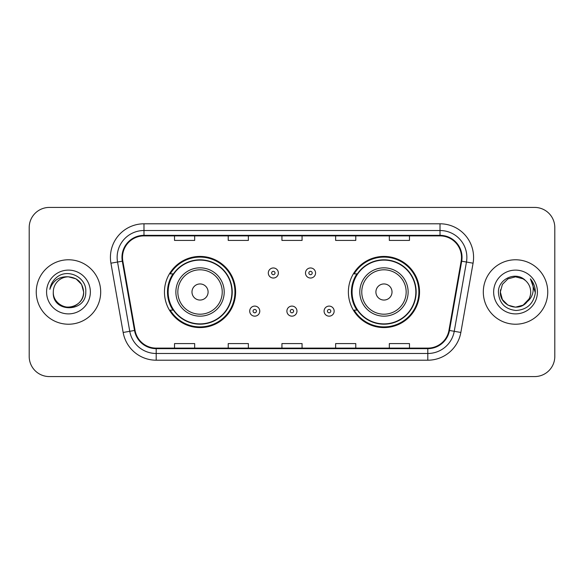 <?xml version="1.0" encoding="UTF-8"?>
<svg xmlns="http://www.w3.org/2000/svg" width="584" height="584" viewBox="0 0 584 584"><rect width="100%" height="100%" fill="white"/><g stroke="black" fill="none" stroke-linecap="round" stroke-linejoin="round"><path stroke-width="0.88" d="M348.385 292A35.58 35.58 0 0 0 383.965 327.58A35.58 35.58 0 0 0 419.538 292A35.58 35.58 0 0 0 383.965 256.42A35.58 35.58 0 0 0 348.385 292M164.462 292A35.58 35.58 0 0 0 200.035 327.58A35.58 35.58 0 0 0 235.615 292A35.58 35.58 0 0 0 200.035 256.42A35.58 35.58 0 0 0 164.462 292M172.995 310.126A32.558 32.558 0 0 1 172.995 273.874M356.919 310.126A32.558 32.558 0 0 1 356.919 273.874M29.2 227.556L29.2 356.444A20.141 20.141 0 0 0 49.341 376.578L534.659 376.578A20.141 20.141 0 0 0 554.8 356.444L554.8 227.556A20.141 20.141 0 0 0 534.659 207.422L49.341 207.422A20.141 20.141 0 0 0 29.2 227.556L29.2 356.444M36.252 292A32.222 32.222 0 0 0 68.467 324.222A32.222 32.222 0 0 0 100.689 292A32.222 32.222 0 0 0 68.467 259.778A32.222 32.222 0 0 0 36.252 292A32.222 32.222 0 0 0 68.467 324.222A32.222 32.222 0 0 0 100.689 292A32.222 32.222 0 0 0 68.467 259.778A32.222 32.222 0 0 0 36.252 292M483.311 292A32.222 32.222 0 0 0 515.533 324.222A32.222 32.222 0 0 0 547.748 292A32.222 32.222 0 0 0 515.533 259.778A32.222 32.222 0 0 0 483.311 292A32.222 32.222 0 0 0 515.533 324.222A32.222 32.222 0 0 0 547.748 292A32.222 32.222 0 0 0 515.533 259.778A32.222 32.222 0 0 0 483.311 292M122.509 257.361A21.484 21.484 0 0 1 143.985 235.885L440.015 235.885A21.484 21.484 0 0 1 461.17 261.092L448.95 330.369A21.484 21.484 0 0 1 427.802 348.115L156.198 348.115A21.484 21.484 0 0 1 135.05 330.369L122.83 261.092A21.484 21.484 0 0 1 122.509 257.361M121.968 257.361A22.017 22.017 0 0 0 122.304 261.187L134.517 330.464A22.017 22.017 0 0 0 156.198 348.655L427.802 348.655A22.017 22.017 0 0 0 449.483 330.464L461.696 261.187A22.017 22.017 0 0 0 440.015 235.345L143.985 235.345A22.017 22.017 0 0 0 121.968 257.361M110.931 263.194A33.565 33.565 0 0 1 143.985 223.796L440.015 223.796A33.565 33.565 0 0 1 473.069 263.194L460.849 332.464A33.565 33.565 0 0 1 427.802 360.204L156.198 360.204A33.565 33.565 0 0 1 123.151 332.464L110.931 263.194L117.545 262.026A26.849 26.849 0 0 1 143.985 230.512L440.015 230.512A26.849 26.849 0 0 1 466.455 262.026L454.243 331.303A26.849 26.849 0 0 1 427.802 353.488L156.198 353.488A26.849 26.849 0 0 1 129.757 331.303L117.545 262.026A26.849 26.849 0 0 1 117.136 257.361M534.659 207.422L49.341 207.422M49.341 376.578L534.659 376.578M554.8 356.444L554.8 227.556M281.933 235.885L281.933 240.425L302.067 240.425L302.067 235.885M228.227 235.885L228.227 240.425L248.368 240.425L248.368 235.885M174.528 235.885L174.528 240.425L194.669 240.425L194.669 235.885M335.632 235.885L335.632 240.425L355.773 240.425L355.773 235.885M389.331 235.885L389.331 240.425L409.472 240.425L409.472 235.885M302.067 348.115L302.067 343.575L281.933 343.575L281.933 348.115M248.368 348.115L248.368 343.575L228.227 343.575L228.227 348.115M194.669 348.115L194.669 343.575L174.528 343.575L174.528 348.115M355.773 348.115L355.773 343.575L335.632 343.575L335.632 348.115M409.472 348.115L409.472 343.575L389.331 343.575L389.331 348.115M53.297 292A15.177 15.177 0 0 1 68.467 276.823C77.687 277.721 82.745 282.78 83.643 292L81.614 284.415L76.059 278.86L68.467 276.823L76.059 278.86L81.614 284.415L83.643 292L81.614 284.415L76.059 278.86L68.467 276.823L76.059 278.86L81.614 284.415L83.643 292L81.614 284.415L76.059 278.86L68.467 276.823L76.059 278.86L81.614 284.415L83.643 292C83.439 297.723 80.906 302.103 76.059 305.14C66.598 311.199 52.779 303.22 53.297 292C51.881 313.207 86.454 312.717 85.775 292C86.943 277.488 68.094 268.085 56.933 277.144C52.983 280.305 50.625 284.372 49.852 289.343C52.976 280.437 59.181 276.268 68.467 276.823L76.059 278.86L81.614 284.415L83.643 292C83.439 297.723 80.906 302.103 76.059 305.14C66.598 311.199 52.779 303.22 53.297 292C52.779 303.22 66.598 311.199 76.059 305.14C80.906 302.103 83.439 297.723 83.643 292C84.446 305.841 64.517 312.703 56.611 301.468M46.581 292A21.885 21.885 0 0 0 68.467 313.885A21.885 21.885 0 0 0 90.359 292A21.885 21.885 0 0 0 68.467 270.115A21.885 21.885 0 0 0 46.581 292M52.071 282.787L52.29 282.408M208.094 292A8.052 8.052 0 0 0 200.035 283.948A8.052 8.052 0 0 0 191.983 292A8.052 8.052 0 0 0 200.035 300.052A8.052 8.052 0 0 0 208.094 292M224.205 292A24.163 24.163 0 0 0 200.035 267.837A24.163 24.163 0 0 0 175.872 292A24.163 24.163 0 0 0 200.035 316.163A24.163 24.163 0 0 0 224.205 292A24.163 24.163 0 0 1 200.035 316.163A24.163 24.163 0 0 1 175.872 292M231.921 292A31.886 31.886 0 0 0 200.035 260.114A31.886 31.886 0 0 0 168.148 292A31.886 31.886 0 0 0 200.035 323.886A31.886 31.886 0 0 0 231.921 292M234.943 292A34.909 34.909 0 0 1 170.207 310.126L173.441 310.126A32.186 32.186 0 0 0 232.22 292.08A32.186 32.186 0 0 0 173.441 273.874L170.207 273.874A34.909 34.909 0 0 1 234.943 292M392.017 292A8.052 8.052 0 0 0 383.965 283.948A8.052 8.052 0 0 0 375.906 292A8.052 8.052 0 0 0 383.965 300.052A8.052 8.052 0 0 0 392.017 292M408.128 292A24.163 24.163 0 0 0 383.965 267.837A24.163 24.163 0 0 0 359.795 292A24.163 24.163 0 0 0 383.965 316.163A24.163 24.163 0 0 0 408.128 292A24.163 24.163 0 0 1 383.965 316.163A24.163 24.163 0 0 1 359.795 292M415.852 292A31.886 31.886 0 0 0 383.965 260.114A31.886 31.886 0 0 0 352.079 292A31.886 31.886 0 0 0 383.965 323.886A31.886 31.886 0 0 0 415.852 292M418.867 292A34.909 34.909 0 0 1 354.13 310.126L357.364 310.126A32.186 32.186 0 0 0 416.151 292.08A32.186 32.186 0 0 0 357.364 273.874L354.13 273.874A34.909 34.909 0 0 1 418.867 292M523.118 305.14A15.177 15.177 0 0 0 530.703 292C530.615 287.423 528.87 283.598 525.469 280.532C516.139 270.772 498.232 278.823 498.4 292C499.086 303.081 504.956 309.25 516.022 310.498C526.914 309.71 533.338 303.921 535.287 293.139L535.324 292C535.265 287.021 533.608 282.656 530.352 278.889C532.827 282.948 533.703 287.321 532.966 292C532.279 295.935 530.381 299.139 527.264 301.621C529.52 298.811 530.666 295.606 530.703 292M507.941 305.14L515.533 307.177L523.118 305.14L527.082 301.84L523.118 305.14L515.533 307.177L507.941 305.14L502.386 299.585L500.357 292L502.386 299.585L507.941 305.14L515.533 307.177L523.118 305.14L529.009 298.971L527.264 301.621L529.009 298.971L523.147 305.125M527.082 301.84L523.118 305.14L515.533 307.177L507.941 305.14L502.386 299.585L500.357 292L502.386 299.585L507.941 305.14L515.533 307.177L523.118 305.14L527.082 301.84L523.395 304.979M527.264 301.621L526.848 302.111C518.614 312.542 499.583 305.454 500.357 292L502.386 299.585L507.941 305.14L515.533 307.177L523.118 305.14L529.009 298.971L523.118 305.14L515.533 307.177L507.941 305.14L502.386 299.585L500.357 292L502.386 284.415L507.941 278.86L515.533 276.823L523.118 278.86L525.469 280.532L523.118 278.86L515.533 276.823L507.941 278.86L502.386 284.415L500.357 292L502.386 284.415L507.941 278.86L515.533 276.823L523.118 278.86L525.469 280.532M493.641 292A21.885 21.885 0 0 0 515.533 313.885A21.885 21.885 0 0 0 537.419 292A21.885 21.885 0 0 0 515.533 270.115A21.885 21.885 0 0 0 493.641 292M500.357 292L500.524 289.759M530.498 279.057L535.309 292.577M278.371 273.005A5.037 5.037 0 0 1 273.341 278.035A5.037 5.037 0 0 1 268.304 273.005A5.037 5.037 0 0 1 273.341 267.968A5.037 5.037 0 0 1 278.371 273.005A5.037 5.037 0 0 0 273.341 267.968A5.037 5.037 0 0 0 268.304 273.005M315.564 273.005A5.037 5.037 0 0 1 310.527 278.035A5.037 5.037 0 0 1 305.49 273.005A5.037 5.037 0 0 1 310.527 267.968A5.037 5.037 0 0 1 315.564 273.005A5.037 5.037 0 0 0 310.527 267.968A5.037 5.037 0 0 0 305.49 273.005M249.711 311.133A5.037 5.037 0 0 1 254.748 306.096A5.037 5.037 0 0 1 259.778 311.133A5.037 5.037 0 0 1 254.748 316.163A5.037 5.037 0 0 1 249.711 311.133A5.037 5.037 0 0 0 254.748 316.163A5.037 5.037 0 0 0 259.778 311.133M286.897 311.133A5.037 5.037 0 0 1 291.934 306.096A5.037 5.037 0 0 1 296.964 311.133A5.037 5.037 0 0 1 291.934 316.163A5.037 5.037 0 0 1 286.897 311.133A5.037 5.037 0 0 0 291.934 316.163A5.037 5.037 0 0 0 296.964 311.133M324.083 311.133A5.037 5.037 0 0 1 329.12 306.096A5.037 5.037 0 0 1 334.157 311.133A5.037 5.037 0 0 1 329.12 316.163A5.037 5.037 0 0 1 324.083 311.133A5.037 5.037 0 0 0 329.12 316.163A5.037 5.037 0 0 0 334.157 311.133M440.015 223.796L440.015 235.345M117.545 262.026L122.304 261.187M156.198 360.204L156.198 348.655M427.802 348.655L427.802 360.204M449.483 330.464L460.849 332.464M123.151 332.464L134.517 330.464M461.696 261.187L473.069 263.194M143.985 223.796L143.985 235.345M222.234 292A22.199 22.199 0 0 0 200.035 269.801A22.199 22.199 0 0 0 177.835 292A22.199 22.199 0 0 0 200.035 314.199A22.199 22.199 0 0 0 222.234 292M406.165 292A22.199 22.199 0 0 0 383.965 269.801A22.199 22.199 0 0 0 361.766 292A22.199 22.199 0 0 0 383.965 314.199A22.199 22.199 0 0 0 406.165 292M271.662 273.005A1.679 1.679 0 0 0 273.341 274.684A1.679 1.679 0 0 0 275.02 273.005A1.679 1.679 0 0 0 273.341 271.326A1.679 1.679 0 0 0 271.662 273.005M308.848 273.005A1.679 1.679 0 0 0 310.527 274.684A1.679 1.679 0 0 0 312.206 273.005A1.679 1.679 0 0 0 310.527 271.326A1.679 1.679 0 0 0 308.848 273.005M256.42 311.133A1.679 1.679 0 0 0 254.748 309.454A1.679 1.679 0 0 0 253.069 311.133A1.679 1.679 0 0 0 254.748 312.812A1.679 1.679 0 0 0 256.42 311.133M293.613 311.133A1.679 1.679 0 0 0 291.934 309.454A1.679 1.679 0 0 0 290.255 311.133A1.679 1.679 0 0 0 291.934 312.812A1.679 1.679 0 0 0 293.613 311.133M330.799 311.133A1.679 1.679 0 0 0 329.12 309.454A1.679 1.679 0 0 0 327.442 311.133A1.679 1.679 0 0 0 329.12 312.812A1.679 1.679 0 0 0 330.799 311.133"/></g></svg>
